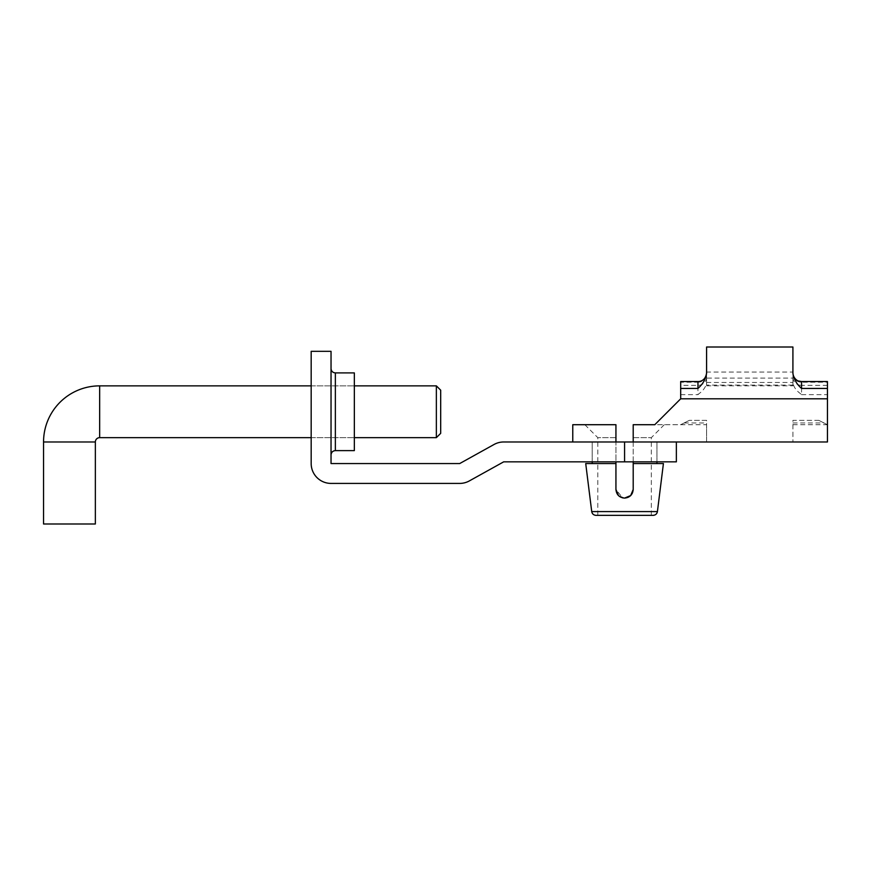 <?xml version="1.0" encoding="UTF-8"?>
<svg xmlns="http://www.w3.org/2000/svg" width="871" height="871" viewBox="0 0 871 871"><rect width="100%" height="100%" fill="white"/><g stroke="black" fill="none" stroke-linecap="round" stroke-linejoin="round"><path stroke-width="0.65" stroke-dasharray="4.36 3.27" d="M633.206 461.837L633.206 441.978L676.364 441.978L503.699 441.978A19.859 19.859 0 0 0 494.064 444.471L459.703 463.557L331.034 463.557L331.034 351.329L311.176 351.329L311.176 463.557A19.859 19.859 0 0 0 331.034 483.416L459.703 483.416A19.859 19.859 0 0 0 469.349 480.912L503.699 461.837L676.364 461.837M331.034 411.754L331.034 454.923L331.034 411.754M354.345 372.908L354.345 450.612M311.176 411.754L311.176 437.656L311.176 411.754M311.176 437.656L354.345 437.656L311.176 437.656M311.176 385.864L354.345 385.864L311.176 385.864M95.353 523.994L43.55 523.994M436.36 385.864L436.36 437.656M440.682 433.344L440.682 390.175M706.588 382.674L706.588 373.115L706.588 382.674C705.924 386.724 703.561 390.262 699.511 393.3L697.954 394.639L697.954 385.352L680.687 385.352L680.687 381.542M680.687 385.352L680.687 398.809L654.785 424.71L680.687 424.71L689.32 420.366L706.588 420.366L706.588 441.978L827.45 441.978L827.45 424.71L818.871 420.388C825.741 423.85 825.73 423.839 818.816 420.366L827.45 424.71L827.45 381.542M792.915 377.415L792.915 382.674C793.579 386.724 795.942 390.262 799.992 393.3L801.549 394.639L801.549 385.352A8.634 7.948 180 0 1 792.915 377.415L792.915 372.908M596.004 515.36L653.13 515.36M627.828 497.45L624.572 498.092C619.325 497.581 616.439 494.695 615.939 489.458L615.939 437.656L597.8 437.656L615.939 437.656L615.939 489.458L622.558 497.853M630.658 495.577L624.572 498.092L618.443 495.534M663.419 463.557L633.206 463.557L633.206 489.458L632.542 492.768M615.939 489.458L615.939 441.978L572.77 441.978L615.939 441.978L615.939 424.71L615.939 437.656L615.939 424.71L572.77 424.71M680.687 424.71L706.588 424.71L706.588 420.366L689.266 420.388C682.396 423.85 682.407 423.839 689.32 420.366C682.407 423.839 682.396 423.85 689.266 420.388L680.687 424.71L633.206 424.71L633.206 489.458L633.206 424.71L654.785 424.71M633.206 424.71L633.206 441.978L706.588 441.978L706.588 424.71M633.206 441.978L633.206 463.557L656.941 463.557L633.206 463.557M615.939 441.978L592.193 441.978L615.939 441.978L615.939 461.837M792.915 424.71L792.915 441.978L792.915 420.366L818.871 420.388C825.741 423.85 825.73 423.839 818.816 420.366L792.915 420.366L792.915 424.71L827.45 424.71M792.915 382.674L792.915 373.115M792.915 385.091L706.588 385.091L706.588 372.048L792.915 372.048L792.915 385.809L792.915 347.006M706.588 385.091L706.588 378.112L792.915 378.112M706.588 378.112L706.588 347.006M615.939 463.557L585.715 463.557M624.572 515.36L651.334 515.36L624.572 515.36M633.206 489.458L632.52 492.812M633.206 437.656L651.334 437.656L633.206 437.656M335.357 450.612L335.357 372.908M624.572 441.978L624.572 461.837M95.353 441.978L43.55 441.978M99.664 437.656L99.664 385.864M706.588 377.415A8.634 7.948 180 0 1 697.954 385.352L697.954 382.227L680.687 382.227M680.687 394.639L697.954 394.639M801.549 394.639L827.45 394.639M657.42 511.582L591.725 511.582M680.687 398.809L827.45 398.809M706.588 382.456L792.915 382.456M827.45 385.352L801.549 385.352L801.549 382.227L827.45 382.227M792.915 374.29A8.634 7.948 180 0 0 801.549 382.227L801.549 381.542M697.954 381.542L697.954 382.227A8.634 7.948 180 0 0 706.588 374.29M592.193 461.837L592.193 441.978L592.193 461.837M656.941 461.837L656.941 441.978L656.941 461.837M584.855 424.71L597.8 437.656L597.8 515.36M792.915 422.979L824.02 422.979M684.116 422.979L706.588 422.979M664.279 424.71L651.334 437.656L651.334 515.36M706.588 385.809L792.915 385.809"/><path stroke-width="1.31" d="M335.357 450.612L354.345 450.612L354.345 372.908L335.357 372.908L335.357 450.612C332.733 450.862 331.296 452.299 331.034 454.923M624.572 441.978L503.699 441.978A19.859 19.859 0 0 0 494.064 444.471L459.703 463.557L331.034 463.557L331.034 351.329L311.176 351.329L311.176 463.557A19.859 19.859 0 0 0 331.034 483.416L459.703 483.416A19.859 19.859 0 0 0 469.349 480.912L503.699 461.837L624.572 461.837L624.572 441.978L827.45 441.978L827.45 381.542L801.549 381.542L801.549 388.444C796.54 383.991 793.655 378.874 792.915 373.115L792.915 372.048M676.364 441.978L676.364 461.837L624.572 461.837M311.176 385.864L99.664 385.864A56.114 56.114 0 0 0 43.55 441.978L95.353 441.978L95.353 523.994L43.55 523.994L43.55 441.978M99.664 385.864L99.664 437.656A4.311 4.311 0 0 0 95.353 441.978M440.682 390.175L440.682 433.344L436.36 437.656L436.36 385.864L440.682 390.175M99.664 437.656L311.176 437.656M354.345 437.656L436.36 437.656M354.345 385.864L436.36 385.864M653.13 515.36L596.004 515.36C593.608 515.153 592.182 513.89 591.725 511.582L657.42 511.582C656.963 513.89 655.536 515.153 653.13 515.36M622.558 497.853L624.572 498.092C629.809 497.581 632.694 494.695 633.206 489.458L633.206 463.557L663.419 463.557L657.42 511.582M618.443 495.534L615.939 489.458C616.45 494.695 619.325 497.581 624.572 498.092L630.658 495.577M632.542 492.768L630.691 495.545L627.828 497.45M615.939 441.978L615.939 424.71L572.77 424.71L572.77 441.978M633.206 463.557L633.206 461.837M801.549 381.542L798.565 381.008C797.934 381.106 793.143 378.569 792.915 372.908L792.915 347.006L706.588 347.006L706.588 373.115C705.848 378.874 702.962 383.991 697.954 388.444L697.954 381.542L680.687 381.542L680.687 398.809L654.785 424.71L633.206 424.71L633.206 441.978M632.52 492.812L630.691 495.545L633.206 489.458M654.785 424.71L633.206 424.71M697.954 381.542C700.6 381.64 705.662 380.246 706.588 372.908L706.588 372.048M615.939 461.837L615.939 489.458M591.725 511.582L585.715 463.557L615.939 463.557M680.687 398.809L827.45 398.809M801.549 388.444L827.45 388.444M680.687 388.444L697.954 388.444M335.357 372.908C332.733 372.657 331.296 371.209 331.034 368.596M656.941 463.557L656.941 461.837M592.193 463.557L592.193 461.837"/></g></svg>
